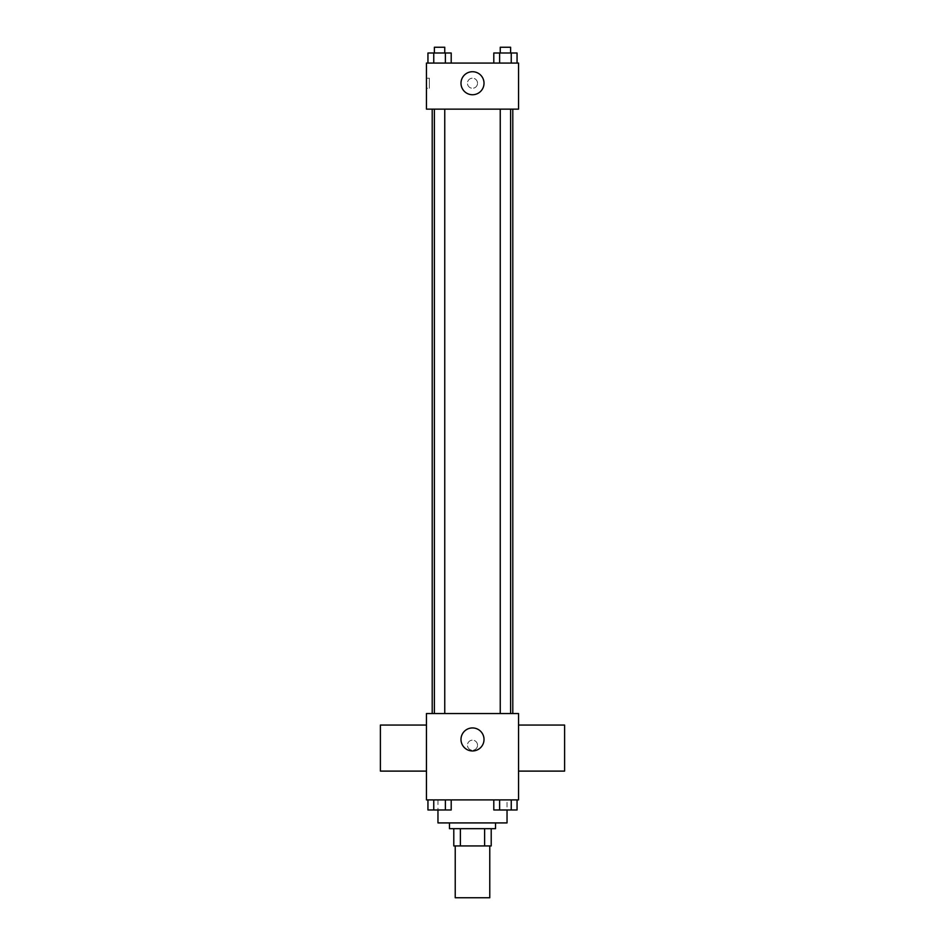 <?xml version="1.0" encoding="UTF-8"?>
<svg xmlns="http://www.w3.org/2000/svg" width="945" height="945" viewBox="0 0 945 945"><rect width="100%" height="100%" fill="white"/><g stroke="black" fill="none" stroke-linecap="round" stroke-linejoin="round"><path stroke-width="0.71" stroke-dasharray="4.72 3.54" d="M489.77 897.75L455.23 897.75M489.77 845.94L455.23 845.94L489.77 845.94M460.38 845.94L453.789 845.94L453.789 828.67L460.38 828.67L460.38 845.94L491.211 845.94M484.62 828.67L460.38 828.67L484.62 828.67L484.62 845.94M460.38 828.67L453.789 828.67M449.477 828.67L495.523 828.67M472.5 822.918L449.477 822.918L472.5 822.918M507.04 822.918L437.96 822.918M507.04 799.895L437.96 799.895L507.04 799.895L507.04 810.007M427.943 799.895L427.943 809.971L433.755 809.971L427.943 809.971L433.755 809.971L433.755 799.895L445.39 799.895L427.943 799.895L451.202 799.895L433.755 799.895L433.755 809.971L451.202 809.971L445.39 809.971L451.202 809.971L451.202 799.895L445.39 799.895L451.202 799.895L445.39 799.895L445.39 809.971L433.755 809.971L445.39 809.971L445.39 799.895L451.202 799.895L433.755 799.895L451.202 799.895M426.455 799.895L518.545 799.895L518.545 713.546L426.455 713.546L426.455 799.895M493.798 799.895L493.798 809.971L499.61 809.971L493.798 809.971L499.61 809.971L499.61 799.895L511.245 799.895L493.798 799.895L517.057 799.895L499.61 799.895L499.61 809.971L517.057 809.971L511.245 809.971L517.057 809.971L517.057 799.895L511.245 799.895L517.057 799.895L511.245 799.895L511.245 809.971L499.61 809.971L511.245 809.971L511.245 799.895L517.057 799.895L499.61 799.895L517.057 799.895M477.532 745.203A5.032 5.032 0 0 0 469.984 740.845A5.032 5.032 0 0 0 469.984 749.574A5.032 5.032 0 0 0 477.532 745.203A5.032 5.032 0 0 0 469.984 740.845A5.032 5.032 0 0 0 469.984 749.574A5.032 5.032 0 0 0 477.532 745.203M512.792 713.546L432.208 713.546L512.792 713.546M444.752 713.546L434.393 713.546L444.752 713.546L434.393 713.546L444.752 713.546L444.752 109.136L434.393 109.136L444.752 109.136M510.607 713.546L500.248 713.546L510.607 713.546L500.248 713.546L510.607 713.546L510.607 109.136L500.248 109.136L510.607 109.136M426.455 771.108L426.455 725.063L426.455 771.108M518.545 725.063L518.545 771.108L518.545 725.063M564.602 725.063L564.602 771.108M380.398 771.108L380.398 725.063M484.017 739.451A11.517 11.517 0 0 1 466.747 749.42A11.517 11.517 0 0 1 466.747 729.481A11.517 11.517 0 0 1 484.017 739.451M512.792 109.136L432.208 109.136L512.792 109.136M426.455 109.136L518.545 109.136L518.545 63.079L426.455 63.079L426.455 109.136M477.532 83.231A5.032 5.032 0 0 0 469.984 78.86A5.032 5.032 0 0 0 469.984 87.59A5.032 5.032 0 0 0 477.532 83.231A5.032 5.032 0 0 0 469.984 78.86A5.032 5.032 0 0 0 469.984 87.59A5.032 5.032 0 0 0 477.532 83.231M427.943 63.079L427.943 53.003L433.755 53.003L433.755 63.079L427.943 63.079L451.202 63.079L427.943 63.079L451.202 63.079L427.943 63.079L451.202 63.079L427.943 63.079L433.755 63.079L433.755 53.003L451.202 53.003L445.39 53.003L445.39 63.079L445.39 53.003L427.943 53.003L451.202 53.003L451.202 63.079M493.798 63.079L493.798 53.003L499.61 53.003L499.61 63.079L493.798 63.079L517.057 63.079L493.798 63.079L517.057 63.079L493.798 63.079L517.057 63.079L493.798 63.079L499.61 63.079L499.61 53.003L517.057 53.003L511.245 53.003L511.245 63.079L511.245 53.003L493.798 53.003L517.057 53.003L517.057 63.079M426.455 88.263L426.455 78.187L426.455 88.263L429.349 88.263L429.349 78.187L429.349 88.263M518.545 78.187L518.545 88.263L518.545 78.187M484.017 83.231A11.517 11.517 0 0 1 466.747 93.201A11.517 11.517 0 0 1 466.747 73.261A11.517 11.517 0 0 1 484.017 83.231M510.607 53.003L500.248 53.003L510.607 53.003L500.248 53.003L510.607 53.003L510.607 47.25L500.248 47.25L510.607 47.25L500.248 47.25L500.248 53.003M444.752 53.003L434.393 53.003L444.752 53.003L434.393 53.003L444.752 53.003L444.752 47.25L434.393 47.25L444.752 47.25L434.393 47.25L434.393 53.003M511.245 53.003L511.245 63.079M499.61 53.003L499.61 63.079M445.39 53.003L445.39 63.079M433.755 53.003L433.755 63.079M510.607 809.971L500.248 810.007M444.752 809.971L434.393 810.007M511.245 799.895L511.245 809.971M499.61 799.895L499.61 809.971M445.39 799.895L445.39 809.971M433.755 799.895L433.755 809.971M437.96 799.895L437.96 810.007M434.393 109.136L434.393 713.546M500.248 109.136L500.248 713.546M429.349 78.187L426.455 78.187"/><path stroke-width="1.42" d="M455.23 845.94L455.23 897.75L489.77 897.75L489.77 845.94M484.62 828.67L484.62 845.94L453.789 845.94L453.789 828.67M484.62 845.94L491.211 845.94L491.211 828.67L491.211 845.94M495.523 822.918L495.523 828.67L449.477 828.67L449.477 822.918M460.38 828.67L460.38 845.94M437.96 810.007L437.96 822.918L507.04 822.918L507.04 810.007M518.545 799.895L426.455 799.895L426.455 713.546L518.545 713.546L518.545 799.895M484.017 739.451A11.517 11.517 0 0 1 466.747 749.42A11.517 11.517 0 0 1 466.747 729.481A11.517 11.517 0 0 1 484.017 739.451M518.545 771.108L564.602 771.108L564.602 725.063L518.545 725.063M426.455 725.063L380.398 725.063L380.398 771.108L426.455 771.108M512.792 109.136L512.792 713.546M500.248 713.546L500.248 109.136M444.752 109.136L444.752 713.546M518.545 109.136L426.455 109.136L426.455 63.079L518.545 63.079L518.545 109.136M484.017 83.231A11.517 11.517 0 0 1 466.747 93.201A11.517 11.517 0 0 1 466.747 73.261A11.517 11.517 0 0 1 484.017 83.231M517.057 63.079L517.057 53.003L493.798 53.003L493.798 63.079M511.245 53.003L511.245 63.079M499.61 53.003L499.61 63.079M500.248 53.003L500.248 47.25L510.607 47.25L510.607 53.003M451.202 63.079L451.202 53.003L427.943 53.003L427.943 63.079M445.39 53.003L445.39 63.079M433.755 53.003L433.755 63.079M434.393 53.003L434.393 47.25L444.752 47.25L444.752 53.003M517.057 799.895L517.057 809.971L493.798 809.971L493.798 799.895M511.245 799.895L511.245 809.971M499.61 799.895L499.61 809.971M510.607 809.971L500.248 810.007M451.202 799.895L451.202 809.971L427.943 809.971L427.943 799.895M445.39 799.895L445.39 809.971M433.755 799.895L433.755 809.971M444.752 809.971L434.393 810.007M432.208 109.136L432.208 713.546M510.607 713.546L510.607 109.136M434.393 109.136L434.393 713.546"/></g></svg>

